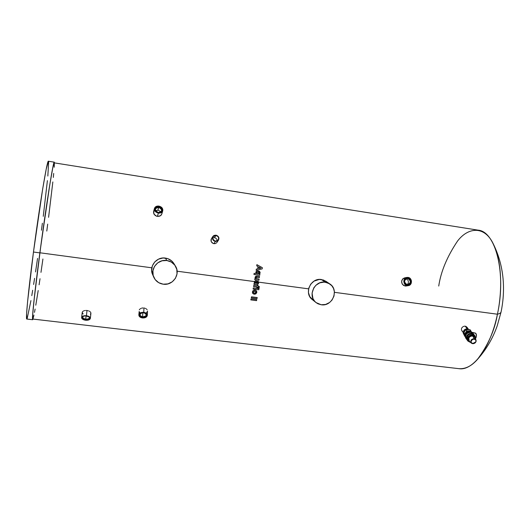 <?xml version="1.0" encoding="UTF-8"?>
<svg xmlns="http://www.w3.org/2000/svg" width="530" height="530" viewBox="0 0 530 530"><rect width="100%" height="100%" fill="white"/><g stroke="black" fill="none" stroke-linecap="round" stroke-linejoin="round"><path stroke-width="0.79" d="M469.991 331.78L475.602 333.178L469.54 331.959C467.129 331.886 465.85 332.973 465.718 335.218L465.93 333.767L466.983 332.529L469.991 331.78M469.779 331.694L475.9 333.41L476.437 336.033L475.523 338.763C476.735 336.265 476.761 334.404 475.602 333.178L475.165 333.065M474.151 334.827L472.005 333.721L473.933 334.529L473.111 333.436L470.885 332.224L471.7 333.317L473.966 334.569M474.065 334.708L471.806 333.45C467.447 334.032 465.817 336.126 466.93 339.723L466.38 337.464L467.354 335.318L469.792 333.661L472.005 333.721C467.645 334.304 466.016 336.398 467.129 340.002L466.652 337.371L468.48 334.715L471.614 333.695L474.304 335.033L471.7 333.317C468.858 333.589 467.168 334.536 466.632 336.152L466.864 339.631L466.632 336.152C467.771 334.158 469.461 333.211 471.7 333.317L470.885 332.224C466.539 332.8 464.916 334.887 466.022 338.485C464.677 335.046 466.301 332.959 470.885 332.224L473.045 333.35M475.456 338.875L475.012 335.974L472.773 334.755L472.111 333.86L474.343 335.079L472.111 333.86L472.773 334.755L475.046 336.013M475.913 341.837L475.755 341.85C475.271 344.632 469.269 343.162 471.263 340.75L470.918 340.558L471.21 343.029C472.985 344.169 474.555 343.771 475.913 341.837L475.907 339.697L474.284 338.677C472.396 338.862 471.276 339.485 470.918 340.558L471.263 340.75C471.746 337.954 477.755 339.438 475.755 341.85L474.675 343.056L472.747 343.546L471.528 342.976L471.057 341.386L472.343 339.538L474.27 339.048L475.774 340.008L475.913 341.837L475.907 339.697L474.483 337.12L472.641 335.967L474.284 338.677L475.927 339.73M475.867 341.863L472.548 343.659L475.867 341.863M471.21 343.029L472.548 343.659L471.21 343.029L470.918 340.558L474.284 338.677L472.641 335.967C470.958 335.887 469.686 336.596 468.831 338.1L469.163 340.903L471.21 343.029M474.483 337.12L472.641 335.967C470.507 336.172 469.235 336.881 468.831 338.1L468.493 337.915C468.493 335.675 475.152 334.397 474.946 337.961L474.489 336.63L473.369 335.775L470.627 335.901L468.493 337.915L469.163 340.903M469.805 341.565C468.156 340.373 467.718 339.154 468.493 337.915L468.255 339.869L469.805 341.565M470.408 342.194L468.46 341.3L467.679 339.399L468.288 337.352L469.732 335.901L471.819 335.132L474.025 335.536L475.264 336.967L475.37 338.716C477.086 334.496 468.242 334.417 468.043 337.802L467.692 337.603L468.043 337.802C466.996 339.591 467.785 341.055 470.408 342.194M470.156 342.294L467.884 341.042L467.692 337.603C468.831 335.596 470.527 334.649 472.773 334.755C469.925 335.033 468.228 335.98 467.692 337.603L467.884 341.042L470.534 342.327M467.036 336.702L467.586 340.538L467.036 336.702C467.566 335.086 469.262 334.139 472.111 333.86C469.865 333.754 468.175 334.702 467.036 336.702L467.036 336.702M467.076 336.616L467.016 336.643C469.262 333.555 471.707 333.032 474.343 335.079L474.376 335.119M464.101 334.94L464.876 336.192L464.101 334.94M471.243 332.072L470.951 331.992C468.705 330.859 466.844 331.402 465.36 333.628L465.062 335.145L465.446 336.292L465.36 333.628L464.128 334.417L465.453 337.007L463.233 333.191L464.128 334.417L467.95 331.462L469.6 331.356L471.521 332.144M471.514 332.131L470.819 330.786L466.672 330.992L465.002 333.509L466.672 330.992L465.771 329.779L469.905 329.574L470.819 330.786L466.672 330.992L465.989 329.72L469.905 329.574L471.514 332.131M464.83 336.384L463.233 333.191L465.771 329.779L463.551 332.588L463.492 332.151L463.233 333.191L464.83 336.384M470.951 331.992L469.878 331.727M464.214 332.065L464.128 334.417M465.612 329.918L465.26 329.448L468.533 329.501L465.26 329.448L465.612 329.918M463.644 332.436L463.419 332.012L463.684 332.37L463.419 332.012L465.26 329.448L463.419 332.012L463.644 332.436M32.661 319.723L33.019 319.073L32.562 319.544L32.489 318.623L32.675 314.416L33.801 302.312L39.849 252.889L33.47 252.028C28.309 290.99 25.539 319.729 26.772 319.04L32.661 319.723C31.661 320.438 34.662 291.772 39.849 252.889C46.209 204.918 53.451 159.987 54.259 162.167L54.424 162.889L54.133 162.273L53.828 163.061L52.278 170.163L48.892 190.144L39.849 252.889L33.47 252.028L42.639 189.197L46.196 169.216L48.415 161.239M215.445 241.17C213 240.342 212.245 238.818 213.186 236.585L215.942 235.439L214.431 237.698L212.722 237.95L214.431 237.698L215.942 235.439L217.963 236.579L218.526 237.599L218.552 239.282L217.134 240.918L214.869 241.031L212.855 239.003L212.729 237.871L213.365 236.353L214.789 235.492L215.942 235.439C218.406 236.281 219.148 237.818 218.168 240.057L215.445 241.17M216.724 242.647L216.28 243.071L216.724 242.647M215.756 243.396L215.167 243.608L215.756 243.396M213.908 243.667L215.167 243.608L213.279 243.522L211.344 241.879L210.953 240.057L211.45 238.652L211.092 241.289L212.159 242.879L213.908 243.667L215.419 241.455L213.908 243.667M215.968 235.154C218.678 236.082 219.493 237.771 218.413 240.236L215.419 241.455C212.729 240.547 211.901 238.871 212.934 236.42L215.968 235.154L214.107 235.419L213.133 236.155L212.543 237.221L212.57 239.07L213.65 240.66L214.789 241.302L217.273 241.183L218.598 239.944L218.943 238.149L218.188 236.406L215.968 235.154M32.767 319.047L32.774 313.76L34.483 296.323L41.009 244.456L49.807 184.645L52.814 167.672L54.173 162.849C53.364 160.696 46.183 205.236 39.889 252.777L151.819 267.802L39.889 252.777C34.741 291.315 31.767 319.749 32.754 319.047L459.059 368.688C473.018 370.993 490.634 347.713 497.425 314.21C499.598 313.674 500.81 312.938 501.069 312.011C500.81 312.938 499.598 313.674 497.425 314.21C494.781 330.038 488.103 345.136 477.371 359.506C471.534 366.098 465.367 369.152 458.881 368.661M153.601 211.536L154.025 214.266L156.582 216.194L157.403 216.386L158.357 213.073C155.476 212.331 154.184 210.761 154.482 208.363C155.164 206.64 156.628 205.885 158.881 206.084L157.244 206.104L155.515 206.866L154.641 207.945L154.409 209.628L155.171 211.298L156.39 212.358L159.596 213.106L161.994 212.04L162.849 209.86L161.789 207.555L158.881 206.084C161.776 206.839 163.054 208.423 162.73 210.834C162.041 212.523 160.583 213.272 158.357 213.073L157.403 216.386L160.471 215.776L161.789 214.027L161.034 215.312L159.04 216.353L156.582 216.194L155.105 215.425L153.495 212.901L154.329 210.397M407.265 285.637L405.052 286.014L406.185 285.995L403.615 285.498L402.058 283.742L401.641 281.377L402.489 279.197L404.688 277.859L403.019 278.647L401.786 280.589L401.634 282.185L402.469 284.431L405.052 286.014L409.796 285.047L411.227 283.239L411.446 280.854L410.114 278.409L408.04 277.415C412.367 277.813 412.625 285.173 408.325 285.63L407.265 285.637C402.979 285.259 402.648 277.978 406.888 277.435L408.04 277.415L406.172 277.64L404.662 278.787L403.774 281.39L404.648 284.053L407.265 285.637M85.595 320.001L85.595 320.001C83.349 319.623 82.17 318.822 82.084 317.596C82.481 316.344 83.912 315.794 86.37 315.946C88.636 316.331 89.808 317.125 89.895 318.344C89.471 319.563 88.046 320.107 85.615 319.948L85.615 319.948C83.362 319.577 82.19 318.775 82.084 317.563C82.19 318.775 83.362 319.577 85.615 319.948L85.734 319.126L85.615 319.948C88.046 320.107 89.477 319.563 89.895 318.325C89.504 319.603 88.073 320.153 85.608 320.001L82.971 319.087L82.09 317.516L83.502 316.211L85.602 315.893L89.02 316.867L89.881 318.437L88.464 319.736L85.595 320.001M86.416 315.708C88.941 316.132 90.252 317.026 90.352 318.384C89.914 319.789 88.318 320.405 85.569 320.239L89.365 319.663L90.272 318.715L90.173 317.589L89.086 316.549L86.847 315.767L84.31 315.728L82.6 316.284L81.693 317.245L81.958 318.596L83.223 319.577L85.569 320.239C83.038 319.815 81.719 318.914 81.62 317.549C82.064 316.145 83.667 315.535 86.416 315.708L87.006 310.507L86.416 315.708M87.847 310.659L87.006 310.507L87.847 310.659M89.345 311.216L88.636 310.898L89.345 311.216M90.418 312.024L89.948 311.594L90.418 312.024M90.398 314.217L90.895 313.402L90.736 312.481L90.908 313.316M467.221 328.858L468.308 329.249L466.082 328.925L464.068 330.183L463.465 332.734C463.306 330.349 464.558 329.057 467.221 328.858L465.234 326.182L467.221 328.858M466.234 326.526L465.234 326.182L466.234 326.526M467.261 328.58L466.85 327.096M143.762 312.322C146.015 312.726 147.207 313.7 147.347 315.251C146.942 317.152 145.306 318.053 142.438 317.947L144.875 317.755L146.717 316.682L147.347 315.092L146.538 313.515L144.955 312.594L142.928 312.276L140.94 312.64L139.463 313.594L138.853 314.913L139.244 316.277L140.543 317.377L142.438 317.947C140.172 317.549 138.973 316.562 138.847 314.999C139.264 313.104 140.9 312.21 143.762 312.322L143.941 307.996L143.762 312.322M144.75 308.155L143.941 307.996L144.75 308.155M146.154 308.785L145.492 308.427L146.154 308.785M147.121 309.739L146.704 309.228L147.121 309.739M147.347 315.251L147.499 311.044M158.715 207.296C154.508 208.423 154.376 210.165 158.324 212.53L158.384 212.696C153.68 209.88 153.839 207.8 158.848 206.461L157.867 210.264L155.595 210.668L157.867 210.264L158.715 207.296C160.888 207.859 161.849 209.045 161.604 210.847C161.094 212.119 160 212.682 158.324 212.53C156.165 211.973 155.197 210.794 155.422 208.999C155.933 207.714 157.032 207.144 158.715 207.296L158.848 206.461C163.545 209.257 163.392 211.338 158.384 212.696L158.324 212.53C162.524 211.39 162.657 209.648 158.715 207.296M407.318 285.074C403.535 282.781 403.423 280.423 407 277.998L407.987 277.985L406.947 278.011L407.961 277.985L407.755 278.442C403.8 279.992 403.608 282.073 407.166 284.676L407.292 285.067L407.166 284.676C403.84 282.662 403.747 280.589 406.888 278.455L407.755 278.442C411.094 280.489 411.167 282.57 407.981 284.67L407.166 284.676C411.114 283.126 411.313 281.046 407.755 278.442L407.961 277.985C411.75 280.29 411.843 282.649 408.252 285.06C411.843 282.649 411.75 280.29 407.961 277.985L407.987 277.985C411.783 280.31 411.87 282.675 408.239 285.067L405.523 284.219L404.324 281.761L405.072 279.164L407.332 277.959L409.233 278.429L410.233 279.35L410.969 281.993L409.763 284.358L407.318 285.074M175.357 265.954L173.82 263.436C171.846 260.449 169.05 258.66 165.433 258.084L166.831 260.515C170.508 261.098 173.35 262.906 175.357 265.954C180.909 273.957 172.946 285.882 163.187 284.186L167.924 283.888L172.21 281.847L175.397 278.363L177.013 273.977L176.801 269.339L174.801 265.146L171.303 262.045L166.831 260.515L162.074 260.786L157.755 262.834L154.535 266.338L152.925 270.757L153.157 275.428L155.191 279.615L158.722 282.689L163.187 284.186C158.861 283.49 155.74 281.205 153.832 277.342C149.745 269.267 157.761 258.898 166.831 260.515L165.433 258.084C156.509 256.487 148.632 266.683 152.653 274.633L153.687 277.005M329.779 283.901L325.831 281.211L321.418 279.522L325.301 282.198L329.779 283.901C339.432 289.764 332.423 306.79 321.233 304.763L325.592 304.459L329.594 302.491L331.992 300.093L333.993 296.065L334.37 291.639L333.536 288.466L331.82 285.716L328.415 283.126L324.208 282.106L319.848 282.821L316.006 285.18L313.826 287.803L312.064 293.143L312.952 298.556L314.694 301.292L316.277 302.756L318.119 303.862L321.233 304.763L316.039 302.577C307.188 296.277 314.489 280.158 325.301 282.198L321.418 279.522C310.772 277.508 303.591 293.375 312.316 299.582L315.953 302.504M463.492 331.912C463.882 329.985 465.115 329.011 467.182 328.978L468.069 329.269L466.089 329.044L464.565 329.832L463.492 331.912M141.914 312.693C139.138 314.257 139.377 315.628 142.623 316.808L142.51 317.642C138.621 316.224 138.357 314.588 141.715 312.74L144.637 312.826C148.016 315.31 147.307 316.913 142.51 317.642L142.623 316.808C140.927 316.509 140.026 315.767 139.927 314.595L141.914 312.693M83.243 316.317C82.256 317.616 83.091 318.55 85.734 319.126C83.826 318.808 82.832 318.132 82.76 317.099L83.243 316.317M142.782 312.958L142.623 316.808L142.782 312.958L144.604 312.826L142.782 312.958M86.099 315.92L85.734 319.126L86.099 315.92M254.314 283.258L254.354 281.569L177.113 271.201L254.354 281.569L255.785 280.635L256.692 281.244L256.971 283.378L257.573 283.252L257.772 282.51L256.851 281.907L257.361 281.973L257.673 281.039L258.282 281.463L258.302 283.822L257.341 284.504L253.923 284.405L254.314 283.258M308.599 288.857L258.587 282.139L308.599 288.857M438.734 286.048C440.887 271.519 447.168 256.513 457.562 241.031C468.308 226.926 484.625 225.727 493.238 243.8C503.579 265.364 501.234 297.237 497.425 314.21L334.423 292.322L497.425 314.21C506.534 273.043 495.517 231.232 478.053 230.152L54.173 162.849M147.446 311.408L146.373 312.852M143.113 307.956L142.285 308.029L143.113 307.956M141.497 308.215L142.285 308.029L141.497 308.215M140.159 308.877L140.781 308.5L140.159 308.877M139.297 309.845L139.662 309.334L139.297 309.845M138.847 314.966L139.165 311.488M139.86 312.481L139.436 312.011M256.772 299.616L256.54 300.636L250.816 299.901L251.041 298.88L256.772 299.616L251.041 298.88L250.816 299.901L256.54 300.636L256.752 299.616L256.527 300.603L250.823 299.867L256.54 300.636L256.772 299.616M257.229 297.555L257.004 298.589L251.273 297.847L251.498 296.813L257.229 297.555L251.498 296.813L251.273 297.847L257.004 298.589L257.209 297.555L257.004 298.589L251.28 297.814L256.984 298.556L257.209 297.555M254.32 294.229L252.777 293.441L252.446 291.878L253.367 290.413L255.294 290.122L256.5 290.884L256.792 292.441L255.877 293.845L254.32 294.229M259.031 288.678L258.825 289.764L253.082 289.002L253.287 287.916L259.031 288.678L253.287 287.916L253.082 289.002L258.825 289.764L259.011 288.678L258.806 289.738L253.082 288.982L258.825 289.764L259.031 288.678M259.024 288.38L259.157 286.405L257.944 285.995L258.031 285.405L257.944 285.995L258.031 285.405L257.235 285.299L257.13 285.882L253.737 285.431L253.539 286.531L256.931 286.982L256.785 287.783L257.593 287.889L256.785 287.764L257.58 287.869L258.031 287.127L258.421 287.286L258.309 288.174L259.024 288.38L258.309 288.174L258.229 287.167L257.746 287.088L257.593 287.889L256.785 287.783L256.931 286.982L253.539 286.531L253.737 285.431L257.13 285.882L257.235 285.299L258.05 285.405L257.944 285.995L259.309 286.69L259.024 288.38L259.243 286.551M464.671 326.162L464.094 326.255L464.671 326.162M463.538 326.44L463.001 326.725L463.538 326.44M462.524 327.089L462.107 327.527L462.524 327.089M461.782 328.01L462.107 327.527L461.782 328.01M461.425 329.05L461.55 328.52L461.425 329.05M461.511 330.058L461.411 329.567L461.511 330.058M461.815 330.647L463.412 332.833M462.412 331.184L462.014 330.879M86.151 310.454L87.006 310.507L86.151 310.454M84.515 310.633L85.303 310.494L84.515 310.633M83.197 311.156L83.8 310.852L83.197 311.156M82.395 311.925L82.72 311.514L82.395 311.925M83.117 314.012L82.23 312.362L81.627 317.53M161.855 212.775L161.888 213.464M262.343 267.677L262.191 268.882L256.136 270.327L256.295 269.121L257.693 268.809L257.991 266.544L256.719 265.861L256.871 264.656L262.343 267.677L262.191 268.882L262.323 267.683L256.871 264.669L262.323 267.683L262.171 268.882L256.136 270.327L256.295 269.121L257.693 268.809L257.991 266.544L256.719 265.861L256.871 264.656L262.343 267.677M259.435 273.977L259.879 274.149L259.713 275.275L253.95 274.494L254.122 273.361L256.202 273.646L255.857 272.003L257.335 270.916L258.985 271.108L259.885 271.817L260.117 273.023L259.435 273.977M255.036 277.309L255.983 276.123L259.528 276.481L259.356 277.601L256.467 277.243L255.785 277.786L256.281 278.654L259.117 279.098L258.938 280.218L254.731 279.654L254.91 278.535L255.533 278.614L255.036 277.309M217.307 241.587L217.075 242.15M406.305 278.959L406.841 279.217L406.305 278.959M407.318 279.568L407.729 280.019L407.318 279.568M408.047 280.536L408.272 281.105L408.047 280.536M408.385 281.715L408.272 281.105L408.385 281.715M408.272 282.921L408.385 282.324L408.272 282.921M407.722 283.981L408.047 283.477L407.722 283.981M406.974 284.643L407.318 284.398L406.974 284.643M89.047 316.894L89.345 317.728C89.014 318.788 87.808 319.259 85.734 319.126C88.603 319.166 89.703 318.417 89.047 316.894M158.483 210.403L157.867 210.264L158.483 210.403M159.59 210.953L159.06 210.635L159.59 210.953M160.411 211.788L160.047 211.344L160.411 211.788M144.485 312.786L146.3 314.787C145.995 316.211 144.769 316.887 142.623 316.808C146.611 316.218 147.234 314.88 144.485 312.786M253.287 291.864L253.393 292.646L254.427 293.156L255.593 292.931L255.997 292.222L255.692 291.493L254.817 291.156L253.287 291.864M256.036 282.053L255.122 282.059L255.354 283.08L256.162 283.265L256.036 282.053M259.243 273.261L259.071 272.493L258.249 272.082L257.123 272.082L256.546 272.738L257.593 273.825L258.713 273.811L259.243 273.261M258.7 268.577L260.866 268.094L258.905 267.034L258.68 268.577L258.885 267.034L260.866 268.094L258.68 268.577L258.885 267.034L258.7 268.577M254.427 293.156L253.327 292.534L253.241 291.95L253.314 292.507L253.241 291.95L254.817 291.156L255.897 291.752L255.977 292.335L254.427 293.156M254.804 291.129L253.241 291.95L254.314 291.109L255.891 291.752L254.804 291.129M255.672 281.748L256.162 283.265L255.142 282.834L255.672 281.748L255.069 282.682L255.672 281.748M258.209 272.075L259.269 273.155L257.302 273.745L256.546 272.738L258.004 272.042L256.527 272.731L257.255 273.725M142.51 317.642L139.655 316.158L139.344 314.688L139.854 313.76L142.948 312.587L146.174 313.687L146.889 315.098L146.326 316.523L144.683 317.477L142.51 317.642M252.644 293.242L253.777 294.097L255.48 294.024L256.659 292.818L256.679 291.202M259.177 286.432L259.011 288.353L258.315 288.154L259.011 288.353M258.415 287.28L257.726 287.068L257.593 287.889L257.726 287.068L258.388 287.247M253.545 286.511L256.918 286.962L253.545 286.511M253.93 284.371L257.673 284.418L258.461 283.298L258.342 281.536M256.5 280.973L256.858 282.278L256.659 281.198M256.865 282.55L256.957 283.358L256.865 282.55M255.354 284.292L256.646 284.464C257.765 284.643 258.401 284.146 258.554 282.967L258.587 282.139L257.673 281.039L257.361 281.986L257.759 282.748L256.971 283.378L256.44 280.92L255.785 280.635L254.354 281.569L254.632 283.219L254.115 283.298L253.923 284.405L255.354 284.292L253.963 284.358M259.336 277.594L259.508 276.474L259.336 277.594L257.401 277.329L259.336 277.594M257.163 277.296L255.765 277.773L256.215 277.256L257.163 277.296M258.918 280.204L259.097 279.098L258.938 280.218L254.731 279.654L258.918 280.204L254.731 279.641L254.91 278.535L255.533 278.614L255.043 277.21L256.884 276.117L259.528 276.481L259.356 277.601L257.414 277.342L255.765 277.773L256.109 278.568L259.117 279.098L258.918 280.204M258.362 270.943L260.131 272.937L259.269 274.063L260.131 272.937L258.243 270.923L256.48 271.234L255.778 272.327L256.202 273.646L254.122 273.361L253.95 274.494L259.713 275.275L259.859 274.142L259.25 274.056L260.124 272.533L259.309 271.281M257.302 273.745L256.593 272.513L258.329 272.102M327.109 282.232L323.499 280.032L319.259 279.449L314.058 281.112L310.759 284.106L308.778 288.108L308.427 292.487L309.752 296.581L313.429 300.351M173.992 263.715L171.707 260.952L167.712 258.627L163.081 257.991L158.53 259.15L154.753 261.933L152.335 265.908L151.64 270.466L152.779 274.904M158.384 212.696L156.317 211.854L154.859 209.622L155.217 207.853L157.39 206.475L159.583 206.627L160.908 207.296L162.365 209.522L162.021 211.291L161.127 212.179L158.384 212.696M256.58 291.01L256.792 292.441L256.599 291.043L255.082 290.082C253.691 289.956 252.81 290.553 252.446 291.878L252.571 293.116L254.208 294.216L252.558 293.083M254.208 294.216L256.772 292.408L254.208 294.216M256.646 284.464L255.334 284.272M258.17 281.351L258.534 282.954C258.388 284.12 257.752 284.617 256.626 284.444M259.693 275.269L259.859 274.142L259.713 275.275M214.994 237.831L215.538 238.076L214.994 237.831M216.021 238.407L215.538 238.076L216.021 238.407M216.77 239.302L216.439 238.818L216.77 239.302M217.121 240.381L217.002 239.825L217.121 240.381M54.259 162.167L48.409 161.239C47.309 159.007 39.776 203.97 33.47 252.028L27.6 301.563L26.613 313.7L26.791 319.04M46.786 231.06L47.7 224.124M48.588 217.32L52.841 181.942M53.318 177.437L53.702 173.449M54.212 167.248L54.338 163.657M33.105 318.411L33.933 315.065M34.483 312.382L35.099 309.076M35.788 305.194L38.2 290.526M39.094 284.796L40.022 278.727M40.976 272.367L42.917 258.998M37.544 258.428L35.55 271.923M34.569 278.343L33.615 284.464M32.681 290.255L31.787 295.647M30.939 300.596L27.202 318.404M48.647 162.074L47.839 176.046M47.402 180.611L43.255 216.353M42.373 223.229L41.453 230.225M475.476 338.915L475.012 335.974L474.343 335.079M467.016 336.643L467.228 340.134L467.884 341.042L470.567 342.36M473.111 333.436C470.461 329.68 463.141 334.9 466.022 338.485L466.864 339.631M216.889 242.448L218.413 240.242M493.238 243.8C499.075 255.645 502.42 268.226 503.281 281.536C503.904 291.765 503.162 301.921 501.062 312.018L497.233 325.778C492.82 338.398 486.202 349.641 477.371 359.506M162.73 210.834L161.769 214.087M408.325 285.63L406.106 286.001M90.352 318.384L90.915 313.29M468.646 329.501L466.824 327.063M404.682 277.859L406.808 277.455M153.574 211.642L154.469 208.423M211.45 238.659L212.874 236.499"/></g></svg>
